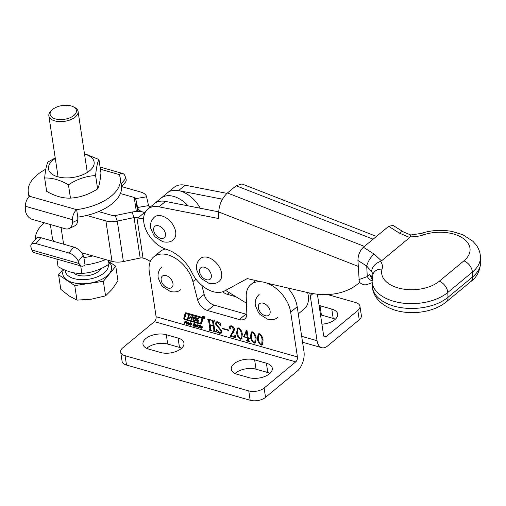 <?xml version="1.0" encoding="UTF-8"?>
<svg xmlns="http://www.w3.org/2000/svg" width="506" height="506" viewBox="0 0 506 506"><rect width="100%" height="100%" fill="white"/><g stroke="black" fill="none" stroke-linecap="round" stroke-linejoin="round"><path stroke-width="0.76" d="M202.628 316.958A1.347 0.867 -129.6 0 0 203.431 318.179A1.347 0.867 -129.6 0 0 204.557 318.299A1.347 0.867 -129.6 0 0 204.772 317.566A1.347 0.867 -129.6 0 0 203.969 316.345A1.347 0.867 -129.6 0 0 202.843 316.225A1.347 0.867 -129.6 0 0 202.628 316.958M204.62 317.521A1.151 0.74 -129.6 0 0 203.931 316.471A1.151 0.74 -129.6 0 0 202.963 316.37A1.151 0.74 -129.6 0 0 202.779 316.996A1.151 0.74 -129.6 0 0 203.469 318.046A1.151 0.74 -129.6 0 0 204.437 318.147A1.151 0.74 -129.6 0 0 204.62 317.521M198.497 320.804A0.772 0.493 -129.6 0 0 198.225 320.273L196.651 318.356L198.75 318.913L198.934 318.559L195.771 317.66A2.694 1.733 -129.6 0 0 194.538 317.755A0.772 0.493 -129.6 0 0 194.646 318.736L196.138 320.564L193.184 319.76L193.735 317.053L191.989 316.56L191.635 317.692L190.123 317.306L190.237 316.06L188.491 315.561L187.606 318.521L189.358 319.02L189.775 317.673L191.287 318.059L191.104 319.52L197.27 321.272A2.694 1.733 -129.6 0 0 198.263 321.285A0.772 0.493 -129.6 0 0 198.497 320.804M196.17 320.469L197.043 319.735L196.107 320.323M193.121 319.122L191.976 318.799L192.16 317.338L191.287 318.059M201.926 318.59L201.578 318.059L186.442 313.752A0.772 0.493 -129.6 0 0 185.936 313.986L184.665 318.476L185.013 319.008L199.946 323.258A1.151 0.74 -129.6 0 0 200.534 323.17A1.151 0.74 -129.6 0 0 200.699 322.904L201.926 318.59L202.685 317.964M202.912 318.527A1.151 0.74 -129.6 0 0 201.843 317.294L186.157 312.828A1.537 0.987 -129.6 0 0 185.373 312.942A1.537 0.987 -129.6 0 0 185.145 313.296L183.817 317.989A1.151 0.74 -129.6 0 0 184.867 319.583L200.351 323.992A1.923 1.233 -129.6 0 0 201.331 323.853A1.923 1.233 -129.6 0 0 201.609 323.41L202.893 318.888A1.151 0.74 -129.6 0 0 202.912 318.527M197.72 327.072L197.555 326.079L198.067 325.282L198.852 325.2L199.547 325.7L199.725 326.693L199.2 327.49L198.39 327.565L197.72 327.072L198.01 326.832M193.248 324.656L193.475 323.878L194.778 324.276L194.899 324.827L194.095 324.194L193.608 324.352L194.677 325.415L194.468 326.243L193.026 325.788L192.95 325.181L193.785 325.934L194.348 325.763L193.248 324.656L194.121 323.853M194.209 325.927L194.709 325.466M187.056 324.321L186.638 324.207L188.042 322.126L188.396 322.227L188.89 324.846L188.314 323.96L187.479 323.72L187.056 324.321M263.063 340.247L262.374 344.928L261.134 345.124C258.806 343.511 257.573 341.348 257.434 338.64L258.149 334.036L259.426 333.846C261.71 335.44 262.924 337.572 263.063 340.247M248.174 338.135L248.497 340.26L249.983 341.854L246.409 340.835L246.352 340.449L246.947 340.62L247.63 340.013L247.314 337.888L243.683 336.857L246.46 330.203L246.998 330.355L248.117 337.749L249.578 338.166L249.635 338.552L248.174 338.135L248.509 337.863M246.947 340.62L248.37 339.406M234.202 336.439L235.17 334.966L235.581 337.704L230.572 336.281L230.451 335.484L232.412 332.556L233.5 329.178L231.425 326.313L230.344 326.446L230.091 327.312L230.641 328.552L230.236 329.039L229.439 327.907L229.838 326.193L231.552 325.908C233.184 326.446 234.158 327.584 234.487 329.33L233.715 332.006L231.008 335.529L234.202 336.439L235.688 335.63M230.641 328.552L230.236 329.039L230.66 328.685M221.052 330.88L215.448 323.916L216.011 322.12L217.694 321.968L219.528 322.923L220.015 322.626L220.622 325.301L217.65 322.392L216.473 322.448L216.144 323.973L221.773 331.057L221.217 333.144L219.553 333.29L217.744 332.334L217.106 332.594L216.113 329.229L219.541 332.847L220.73 332.752L221.052 330.88L221.622 330.405M219.528 322.923L220.015 322.626M297.439 356.945L290.659 312.139A27.697 17.805 -129.6 0 0 274.125 286.946A27.697 17.805 -129.6 0 0 250.913 284.524A27.697 17.805 -129.6 0 0 246.226 296.769L246.846 313.859A11.081 7.122 50.4 0 1 244.974 318.761A11.081 7.122 50.4 0 1 239.319 319.558L207.631 310.545A11.081 7.122 50.4 0 1 197.625 299.849L192.9 281.595A27.697 17.805 -129.6 0 0 175.626 258.408A27.697 17.805 -129.6 0 0 153.742 256.865A27.697 17.805 -129.6 0 0 149.327 271.912L156.101 316.718A3.694 2.068 -74.1 0 1 154.393 321.633L295.732 361.86A3.694 2.068 105.9 0 0 297.439 356.945L156.101 316.718M213.475 321.835L214.841 330.88L215.708 332.05L213.399 331.392L213.33 330.937L213.975 330.646L213.292 326.111L210.116 325.206L210.806 329.741L211.672 330.899L209.364 330.241L209.294 329.785L209.939 329.482L208.567 320.437L207.7 319.267L210.009 319.925L210.079 320.38L209.433 320.684L210.047 324.751L213.222 325.655L212.609 321.588L211.742 320.418L214.051 321.076L214.12 321.531L213.475 321.835L214.082 321.31M213.589 331.013L214.715 330.032M209.547 329.861L210.673 328.875M210.047 320.165L209.433 320.684M228.585 330.462L222.526 328.742L222.457 328.28L228.516 330.007L228.585 330.462M242.285 334.333L241.596 339.014L240.356 339.21C238.035 337.597 236.802 335.44 236.656 332.727L237.371 328.128L238.649 327.932C240.938 329.526 242.146 331.658 242.285 334.333M256.137 338.274L255.448 342.954L254.208 343.157C251.887 341.537 250.653 339.381 250.508 336.673L251.223 332.069L252.5 331.873C254.784 333.467 255.998 335.604 256.137 338.274M184.5 323.593L184.949 321.272L185.379 321.392L185.196 322.347L186.214 322.638L186.398 321.683L186.828 321.81L186.379 324.131L185.949 324.004L186.151 322.954L185.133 322.664L184.93 323.72L184.5 323.593L185.044 323.144M189.497 324.725L189.326 323.739L189.845 322.942L190.623 322.86L191.319 323.359L191.496 324.352L190.971 325.149L190.167 325.225L189.497 324.725L189.782 324.485M195.019 326.591L195.474 324.27L195.904 324.39L195.721 325.339L196.733 325.63L196.923 324.681L197.353 324.801L196.904 327.123L196.467 327.002L196.676 325.946L195.658 325.662L195.455 326.712L195.019 326.591L195.563 326.142M200.053 327.293L200.37 325.662L200.8 325.782L200.484 327.401L200.901 327.958L201.502 327.692L201.818 326.073L202.248 326.193L201.622 328.261L200.167 327.844L200.053 327.293L200.597 326.838M201.344 327.945L202.046 327.237M295.732 361.86L264.132 388.026A11.081 5.8 171.4 0 1 248.762 390.923L125.096 355.724A11.081 5.8 171.4 0 1 120.675 351.967L122.091 361.303A11.081 5.8 171.4 0 0 126.506 365.06L250.173 400.259A11.081 5.8 171.4 0 0 265.542 397.362L297.142 371.195A14.775 8.26 105.9 0 0 303.973 351.531L297.199 306.725A27.697 17.805 -129.6 0 0 287.901 288.003M165.342 248.996A27.697 17.805 -129.6 0 0 160.282 251.45L153.742 256.865M246.852 314.371A11.081 7.122 50.4 0 1 245.859 314.15L214.171 305.131A11.081 7.122 50.4 0 1 204.165 294.435L201.812 285.346M235.043 373.491A14.775 7.729 171.4 0 1 256.036 369.197L267.813 372.549A14.775 7.729 171.4 0 1 269.957 373.346M146.708 348.349A14.775 7.729 171.4 0 1 167.701 344.055L179.478 347.407A14.775 7.729 171.4 0 1 181.629 348.204M248.971 377.647L237.194 374.295A14.775 7.729 171.4 0 1 231.299 369.285A14.775 7.729 171.4 0 1 238.8 361.037A14.775 7.729 171.4 0 1 254.626 359.861L266.403 363.213A14.775 7.729 171.4 0 1 272.291 368.223A14.775 7.729 171.4 0 1 264.79 376.47A14.775 7.729 171.4 0 1 248.971 377.647M160.636 352.505L148.859 349.153A14.775 7.729 171.4 0 1 142.964 344.143A14.775 7.729 171.4 0 1 150.465 335.895A14.775 7.729 171.4 0 1 166.291 334.719L178.068 338.071A14.775 7.729 171.4 0 1 183.956 343.081A14.775 7.729 171.4 0 1 176.455 351.328A14.775 7.729 171.4 0 1 160.636 352.505M120.675 351.967A11.081 5.8 171.4 0 1 122.8 347.799L154.393 321.633M214.835 330.829L214.304 330.684M213.829 331.038L213.399 331.392M214.462 330.285L214.848 329.925M214.025 325.503L213.292 326.111M210.509 324.884L210.116 325.206M210.793 329.684L210.262 329.532M209.794 329.887L209.364 330.241M210.42 329.14L210.806 328.761M209.535 320.33L209.446 319.767M209.395 319.748L208.567 320.437M208.383 319.463L207.991 319.786M208.162 319.4L207.77 319.722M213.962 325.042L213.222 325.655M213.57 321.474L213.488 320.912M213.437 320.899L212.609 321.588M212.425 320.614L212.033 320.937M212.204 320.551L211.812 320.874M216.119 323.359L215.448 323.916M216.29 322.695L216.511 321.879M218.023 322.082L217.65 322.392M221.584 332.663L220.837 332.663M219.983 332.935L219.553 333.29M218.118 332.025L217.744 332.334M217.966 331.879L217.106 332.594M220.73 332.752L221.811 331.765M222.918 328.413L222.526 328.742M231.343 334.902L233.285 331.835L232.412 332.556M233.285 331.835L234.373 328.457M234.291 328.52L233.5 329.178M231.811 325.99L231.425 326.313M230.103 327.357L229.439 327.907M230.268 326.515L230.401 325.896M235.549 336.73L234.601 336.458M231.356 335.63L230.572 336.281M231.318 334.763L230.451 335.484M241.988 338.533L241.229 338.489L240.356 339.21M237.567 332.214L236.656 332.727M237.529 332.006L237.845 327.888M242.108 333.353L241.273 334.042C241.235 331.854 240.382 329.969 238.718 328.388C237.422 329.166 237.074 330.709 237.668 333.018C237.738 335.206 238.611 337.116 240.287 338.754L241.824 337.926L242.266 334.207M239.072 328.097L238.105 328.495L238.977 327.774M240.957 338.647L241.273 334.042M248.541 340.468L247.915 340.291M246.745 340.557L246.409 340.835M247.82 339.899L248.503 339.292M248.048 337.281L247.314 337.888M244.189 336.439L243.683 336.857M244.449 335.864L243.639 336.534M246.352 331.677L246.947 330.342M246.378 331.715L244.113 336.61L247.251 337.502L246.378 331.715L247.111 331.107M247.105 331.05L246.321 331.702M247.991 336.895L247.251 337.502M255.834 342.473L255.081 342.429L254.208 343.157M251.412 336.155L250.508 336.673M251.381 335.952L251.697 331.828M255.96 337.293L255.125 337.983C255.087 335.801 254.233 333.916 252.57 332.328C251.273 333.106 250.925 334.649 251.52 336.958C251.583 339.147 252.456 341.057 254.138 342.695L255.675 341.866L256.118 338.147M252.924 332.037L251.95 332.442L252.823 331.721M254.803 342.587L255.125 337.983M262.759 344.447L262.007 344.403L261.134 345.124M258.338 338.128L257.434 338.64M258.307 337.919L258.623 333.802M262.886 339.267L262.051 339.956C262.013 337.768 261.159 335.883 259.496 334.302C258.199 335.08 257.845 336.623 258.446 338.931C258.509 341.12 259.382 343.03 261.064 344.668L262.601 343.84L263.038 340.114M259.85 334.011L258.876 334.409L259.749 333.688M261.728 344.561L262.051 339.956M186.758 322.183L186.214 322.638M186.493 323.555L185.949 324.004M186.695 322.505L186.151 322.954M187.701 323.536L186.638 324.207M187.511 323.479L188.365 322.214M188.814 324.441L188.466 324.725M188.668 323.663L188.314 323.96M188.264 323.612L188.118 322.676L187.65 323.435L188.605 323.334M190.174 323.176L189.326 323.739M191.844 324.428L191.034 324.498M190.534 324.915L190.167 325.225M190.971 323.492L190.104 323.245L189.756 323.859L189.839 324.599L190.711 324.846L191.249 323.258M191.515 323.859L190.711 324.846M191.521 324.169L190.857 324.725M190.585 322.847L189.756 323.859M194.121 323.935L194.057 323.555M194.848 324.403L194.481 324.707M195.341 325.522L194.582 325.522M194.038 325.972L193.709 326.243M193.343 325.529L193.026 325.788M194.721 325.503L194.317 325.839M197.283 325.181L196.733 325.63M197.011 326.553L196.467 327.002M197.22 325.497L196.676 325.946M198.403 325.516L197.555 326.079M200.066 326.768L199.263 326.844M198.763 327.255L198.39 327.565M199.2 325.832L198.333 325.586L197.985 326.199L198.067 326.939L198.934 327.186L199.472 325.605M199.737 326.206L198.934 327.186M199.75 326.515L199.079 327.066M198.807 325.187L197.985 326.199M202.014 327.388L201.401 327.901M202.495 327.54L201.717 327.553M201.179 327.996L200.844 328.274M200.484 327.584L200.167 327.844M185.961 312.79L184.684 317.268A1.151 0.74 -129.6 0 0 184.791 318.015M200.623 323.1L201.217 323.271A1.923 1.233 -129.6 0 0 201.635 323.328M200.534 323.17L201.407 322.448A1.151 0.74 -129.6 0 0 201.571 322.183L202.742 318.059M186.954 313.056A0.772 0.493 -129.6 0 0 186.923 313.081L186.05 313.802M196.663 320.127L198.137 320.551A2.694 1.733 -129.6 0 0 198.441 320.614M191.976 318.799L191.104 319.52M189.092 315.731L188.479 317.8L189.623 318.129M188.479 317.8L187.606 318.521M192.457 316.99L191.66 317.648M195.265 317.578A0.772 0.493 -129.6 0 0 195.518 318.015L196.973 319.602M203.671 316.642L203.709 317.199M203.267 316.528L204.044 317.926L203.564 317.199L203.45 317.762L203.267 316.528M372.163 282.677L366.995 284.517A9.975 7.438 -109.7 0 1 359.279 282.013L357.938 260.489C358.046 255.132 359.861 250.723 363.384 247.251L388.659 226.321L393.08 225.404L403.212 231.824A9.975 3.447 -57.7 0 0 399.411 233.127L388.659 226.321M363.384 247.251L374.13 254.063L381.492 260.868L409.702 237.504L399.411 233.127M381.492 260.868L380.575 261.343A24.743 14.339 177 0 1 382.074 269.154A31.954 18.513 -3 0 0 401.1 288.673A31.954 18.513 -3 0 0 439.303 281.222L463.92 260.843A31.954 18.513 -3 0 0 462.414 237.902A31.954 18.513 -3 0 0 423.516 234.835A24.743 14.339 177 0 1 410.164 236.846L409.702 237.504M380.575 261.343C375.079 263.462 372.062 266.896 371.524 271.64L366.717 266.048L357.938 260.489M358.937 279.578L367.274 276.605L369.57 274.53L371.859 278.844M374.13 254.063A9.975 3.447 122.3 0 0 366.717 266.048L367.274 276.605A9.975 7.438 70.3 0 0 372.081 280.944M410.164 236.846L410.771 234.993L403.212 231.824M376.477 236.41L241.976 183.95L236.138 185.753L227.422 192.969C222.166 198.074 219.262 204.405 218.712 211.97L218.712 218.541L158.973 206.84A25.117 16.141 -129.6 0 0 147.866 209.067A25.117 16.141 -129.6 0 0 146.304 230.603A25.117 16.141 -129.6 0 0 166.569 249.414A31.834 20.461 50.4 0 1 168.606 250.128A31.834 20.461 50.4 0 1 191.957 272.639A25.85 16.616 -129.6 0 0 224.575 290.956L247.295 278.578L260.988 281.753M218.712 211.843L165.506 201.426A25.117 16.141 -129.6 0 0 154.406 203.652L147.866 209.067M266.934 283.132L307.085 292.455A109.612 70.46 -129.6 0 0 358.552 283.373A109.612 70.46 -129.6 0 0 359.671 282.418M226.947 193.381L185.12 185.19A25.117 16.141 -129.6 0 0 174.02 187.416L160.94 198.244A25.117 16.141 50.4 0 1 188.143 205.86A25.117 16.141 -129.6 0 0 160.94 198.244L154.4 203.659M222.45 199.193L178.58 190.604A25.117 16.141 -129.6 0 0 167.48 192.83A25.117 16.141 -129.6 0 1 200.199 208.219M173.305 239.787A14.775 9.494 -129.6 0 0 174.146 226.96A14.775 9.494 -129.6 0 0 162.002 215.967A14.775 9.494 -129.6 0 0 154.463 217.036C150.01 221.122 150.225 226.207 150.813 228.529L153.792 235.189L155.329 237.042L162.805 241.735C167.473 242.659 170.977 242.007 173.305 239.787M53.857 241.413A29.544 15.465 171.4 0 1 52.346 237.731L50.353 224.525M120.39 193.532L134.216 197.466A3.694 1.935 171.4 0 1 135.678 198.656L137.613 207.473A14.775 7.729 -8.6 0 0 143.451 212.216L144.533 212.526A18.463 11.872 -129.6 0 0 145.058 212.665A18.463 11.872 50.4 0 1 144.533 212.526L143.451 212.223A14.775 7.729 -8.6 0 0 132.06 212.065L115.273 215.55A3.694 1.935 171.4 0 1 112.427 215.512L98.6 211.578M121.541 186.587L140.757 192.052A14.775 7.729 171.4 0 1 146.595 196.802L148.53 205.619A3.694 1.935 -8.6 0 0 149.991 206.802L150.446 206.935M143.641 218.326A18.463 11.872 50.4 0 1 137.986 217.941L136.911 217.631A3.694 1.935 -8.6 0 0 134.065 217.593L117.278 221.084A14.775 7.729 171.4 0 1 105.893 220.926L112.009 261.374L81.63 252.728M150.32 261.532A18.463 11.872 50.4 0 0 143.925 258.338L143.027 258.085A3.694 1.935 -8.6 0 0 140.181 258.041L123.394 261.532A14.775 7.729 171.4 0 1 112.009 261.374M86.671 215.455L105.893 220.926M219.231 281.254A14.775 9.494 -129.6 0 0 220.072 268.427A14.775 9.494 -129.6 0 0 207.928 257.434A14.775 9.494 -129.6 0 0 200.389 258.503C195.936 262.589 196.151 267.674 196.739 269.995L199.718 276.655L201.249 278.509L208.731 283.208C213.399 284.125 216.903 283.474 219.231 281.254M225.581 290.406L246.46 303.183M298.281 313.865L304.214 308.951A25.117 16.141 -129.6 0 0 307.648 292.582M317.376 294.195L323.587 335.288A3.694 2.068 105.9 0 0 324.757 337.034A3.694 2.068 105.9 0 0 326.237 336.598L323.732 335.883M309.685 293.018A27.697 17.805 50.4 0 1 310.279 295.896L317.053 340.702A14.775 8.26 105.9 0 0 321.727 347.692A14.775 8.26 105.9 0 0 327.654 345.933L359.247 319.767L357.837 310.431L326.237 336.598M222.64 291.785A11.081 7.122 -129.6 0 0 227.251 294.296L236.024 296.794M320.494 314.827A14.775 7.729 171.4 0 1 321.411 315.061L333.188 318.413A14.775 7.729 171.4 0 1 335.333 319.21M327.534 294.536L355.541 302.506A11.081 5.8 171.4 0 1 359.956 306.263L361.366 315.599A11.081 5.8 171.4 0 1 359.247 319.767M319.084 305.491A14.775 7.729 171.4 0 1 320.001 305.725L331.778 309.077A14.775 7.729 171.4 0 1 337.666 314.087A14.775 7.729 171.4 0 1 321.911 324.194M359.956 306.263A11.081 5.8 171.4 0 1 357.837 310.431M75.166 114.173A13.295 6.957 -8.6 0 0 73.016 106.633A13.295 6.957 -8.6 0 0 52.27 109.77A13.295 6.957 -8.6 0 0 51.391 110.687A13.295 6.957 -8.6 0 0 57.57 119.378A13.295 6.957 -8.6 0 0 75.166 114.173M73.016 106.633L74.281 107.234A14.775 7.729 171.4 0 1 78.076 111.465A14.775 7.729 171.4 0 1 76.672 115.608A14.775 7.729 171.4 0 1 60.777 121.63A14.775 7.729 171.4 0 1 48.861 115.887A14.775 7.729 171.4 0 1 50.258 111.737A14.775 7.729 171.4 0 1 51.232 110.719L52.27 109.77M73.534 272.759A14.775 7.729 -8.6 0 0 86.735 275.808A14.775 7.729 -8.6 0 0 100.017 269.938A14.775 7.729 -8.6 0 0 100.865 268.667M108.259 264.638A21.714 11.366 171.4 0 1 106.222 270.849A21.714 11.366 171.4 0 1 81.902 279.698A21.714 11.366 171.4 0 1 65.268 270.223M109.606 262.835A24.667 12.916 171.4 0 1 109.239 273.727A24.667 12.916 171.4 0 1 78.519 283.613A24.667 12.916 171.4 0 1 63.642 269.508M105.558 295.852L91.441 299.179L76.963 300.128L69.05 295.896L60.783 289.293L58.588 274.764L74.761 285.599L103.357 281.33L105.558 295.852L111.946 289.489L117.974 280.748L115.779 266.219L109.84 262.241M74.761 285.599L76.963 300.128M103.357 281.33L115.779 266.219M63.111 269.268L58.588 274.764M121.162 183.988L125.842 178.289L125.052 176.101A8.861 4.959 105.9 0 0 122.635 173.476A8.861 4.959 105.9 0 0 119.081 174.532A46.533 24.358 171.4 0 1 120.327 178.435A46.533 24.358 171.4 0 1 76.659 209.661A8.861 4.959 105.9 0 0 72.44 219.674L72.409 222.532A8.861 6.597 -115.4 0 1 69.145 228.529A8.861 6.597 -115.4 0 1 65.268 228.769L32.289 219.383A8.861 6.597 -115.4 0 1 25.3 209.123L25.325 206.265A8.861 4.959 -74.1 0 1 29.544 196.252A46.533 24.358 171.4 0 1 28.304 192.356A46.533 24.358 171.4 0 1 37.216 174.836A46.533 24.358 171.4 0 1 45.806 169.194M72.409 222.532L77.76 219.99L77.785 217.131L76.659 209.661L29.544 196.252M77.785 217.131A46.533 24.358 -8.6 0 0 121.453 185.904L120.327 178.435M77.76 219.99A8.861 6.597 64.6 0 1 74.496 225.986L69.145 228.529M125.842 178.289A8.861 4.51 39.4 0 1 125.627 181.901L121.737 186.638M92.794 255.903A46.533 24.358 171.4 0 1 83.907 257.579L85.033 265.049A46.533 24.358 -8.6 0 0 105.665 259.572M81.479 266.105L34.37 252.696A8.861 4.959 -74.1 0 1 31.954 250.072L31.163 247.883A8.861 4.51 -140.6 0 1 31.378 244.271L36.217 238.377A8.861 4.51 39.4 0 1 40.796 237.694L73.775 247.08A8.861 4.51 39.4 0 1 83.117 255.397L78.272 261.292L79.062 263.481A8.861 4.959 105.9 0 0 81.479 266.105A8.861 4.959 105.9 0 0 85.033 265.049M35.445 239.319A46.533 24.358 171.4 0 1 44.376 222.823M83.907 257.579L83.117 255.397M40.796 237.694L35.951 243.595L68.93 252.981L73.775 247.08M35.951 243.595A8.861 4.51 -140.6 0 0 31.378 244.271M78.272 261.292A8.861 4.51 -140.6 0 0 68.93 252.981M97.614 188.877C88.974 194.5 79.923 197.587 70.46 198.118C62.94 198.422 55.009 196.164 46.666 191.344L44.648 178.017C52.219 177.726 60.151 179.984 68.449 184.791C77.089 179.162 86.14 176.082 95.602 175.55C96.33 167.669 97.449 162.331 98.955 159.529L100.966 172.856C100.239 180.737 99.125 186.075 97.614 188.877L95.602 175.55M55.306 158.511A23.08 12.081 -8.6 0 0 52.902 160.244A23.08 12.081 -8.6 0 0 57.684 176.758A23.08 12.081 -8.6 0 0 89.707 170.718A23.08 12.081 -8.6 0 0 84.521 154.096M55.224 157.935L48 162.002C46.501 164.773 45.382 170.111 44.648 178.017M98.955 159.529L84.451 153.615M68.449 184.791L70.46 198.118M110.283 260.881L109.005 264.176C100.365 269.799 91.314 272.879 81.852 273.417L80.713 265.884M109.005 264.176L108.423 260.356M81.852 273.417C74.325 273.721 66.394 271.463 58.051 266.643L56.912 259.116M192.331 317.61L191.458 318.331M297.199 306.725L290.659 312.139M195.917 279.091L192.9 281.595M204.165 294.435L197.625 299.849M214.171 305.131L207.631 310.545M245.859 314.15L239.319 319.558M265.542 397.362L264.132 388.026M250.173 400.259L248.762 390.923M126.506 365.06L125.096 355.724M167.701 344.055L166.291 334.719M179.478 347.407L178.068 338.071M256.036 369.197L254.626 359.861M267.813 372.549L266.403 363.213M219.193 327.262L218.522 327.818M184.684 317.268L183.817 317.989M185.765 312.79L185.145 313.296M201.217 323.271L200.351 323.992M185.424 319.122L184.867 319.583M201.571 322.183L200.699 322.904M202.248 317.502L201.578 318.059M187.195 313.125L186.442 313.752M198.137 320.551L197.27 321.272M190.256 317.344L189.87 317.66M190.212 317.332L189.82 317.654M195.518 318.015L194.646 318.736M197.119 318.04L196.752 318.344M372.353 286.295A41.922 24.294 -3 0 0 389.481 304.587A41.922 24.294 -3 0 0 448.019 297.281L447.766 292.474A41.922 24.294 177 0 1 401.562 302.949A41.922 24.294 177 0 1 372.1 281.488L372.353 286.295C372.41 294.334 378.697 303.847 391.745 309.002C408.747 315.788 433.319 312.847 446.343 301.829L470.953 281.444C476.994 277.098 480.245 270.457 480.7 261.52L480.447 256.713A41.922 24.294 177 0 1 472.383 272.089L447.766 292.474A9.975 6.407 50.4 0 0 439.303 281.222M446.343 301.829A9.975 6.407 50.4 0 0 448.019 297.281L472.636 276.902L472.383 272.089A9.975 6.407 50.4 0 0 463.92 260.843M372.865 274.695A14.775 8.558 -3 0 0 371.524 271.64M369.57 274.53A14.775 8.558 177 0 1 372.315 277.206M470.953 281.444A9.975 6.407 50.4 0 0 472.636 276.902A41.922 24.294 -3 0 0 480.7 261.52M382.074 269.154A9.975 7.963 -163.8 0 0 372.922 274.48L372.1 281.488M423.516 234.835A9.975 3.504 -108.5 0 0 420.777 233.494L410.764 234.993M218.712 211.97L358.248 266.39M227.422 192.969L364.409 246.397M236.138 185.753L373.124 239.18M178.58 190.604L185.12 185.19M158.973 206.84L165.506 201.426M160.472 238.244A7.388 4.75 -129.6 0 0 165.418 233.696A7.388 4.75 -129.6 0 0 158.587 225.796A7.388 4.75 -129.6 0 0 153.641 230.344A7.388 4.75 -129.6 0 0 160.472 238.244M61.081 227.58L63.592 244.183M136.911 217.631L143.027 258.085M134.216 197.466L136.342 211.514M146.595 196.802L135.678 198.656L137.619 211.483M148.53 205.619L137.613 207.473L138.22 211.483M115.273 215.55L117.278 221.084L123.394 261.532M132.06 212.065L134.065 217.593L140.181 258.041M137.986 217.941L145.665 211.584M206.397 279.71A7.388 4.75 -129.6 0 0 211.344 275.163A7.388 4.75 -129.6 0 0 204.513 267.263A7.388 4.75 -129.6 0 0 199.566 271.811A7.388 4.75 -129.6 0 0 206.397 279.71M167.998 288.028A7.388 4.75 -129.6 0 0 172.944 283.48A7.388 4.75 -129.6 0 0 166.113 275.58A7.388 4.75 -129.6 0 0 161.167 280.128A7.388 4.75 -129.6 0 0 167.998 288.028M265.163 315.681A7.388 4.75 -129.6 0 0 270.115 311.133A7.388 4.75 -129.6 0 0 263.284 303.239A7.388 4.75 -129.6 0 0 258.332 307.781A7.388 4.75 -129.6 0 0 265.163 315.681M301.677 336.326L317.053 340.702M310.279 295.896L313.024 293.619M227.251 294.296L229.243 292.645M333.188 318.413L331.778 309.077M321.411 315.061L320.001 305.725M119.081 174.532L100.422 169.225M72.44 219.674L25.325 206.265M31.954 250.072L79.062 263.481M203.304 316.086L202.963 316.37M197.011 319.843L196.138 320.564M255.726 280.533L250.913 284.524M213.918 331.006L214.784 330.279M209.876 329.849L210.749 329.128M209.509 320.349L210.382 319.628M213.545 321.5L214.417 320.779M216.473 322.448L217.346 321.727M230.344 326.446L231.217 325.725M247.542 340.601L248.408 339.88M190.787 324.789L191.66 324.068M190.035 323.296L190.907 322.569M193.684 324.213L194.557 323.492M194.272 325.883L195.145 325.162M199.016 327.129L199.883 326.408M198.257 325.636L199.13 324.915M201.375 327.92L202.248 327.199M190.193 317.325L189.775 317.673M192.508 316.971L191.635 317.692M197.055 318.021L196.651 318.356M204.778 317.863L204.437 318.147M480.447 256.713C480.169 252.298 478.67 248.288 475.963 244.683L472.927 241.286L463.028 234.828L452.484 231.533C441.719 229.496 431.15 230.154 420.777 233.494M359.69 282.43L358.552 283.373M180.838 289.571C178.504 291.791 175 292.443 170.332 291.519L162.856 286.826L161.325 284.973L158.34 278.306C157.752 275.991 157.543 270.906 161.996 266.814M278.003 317.23C275.669 319.45 272.171 320.096 267.503 319.178L260.021 314.479L258.49 312.632L255.511 305.966C254.923 303.651 254.708 298.559 259.161 294.473M321.727 347.692L302.569 342.239M78.076 111.465L87.298 172.451M48.861 115.887L58.082 176.866M28.975 196.783L28.304 192.356M122.635 173.476L100.093 167.062"/></g></svg>
